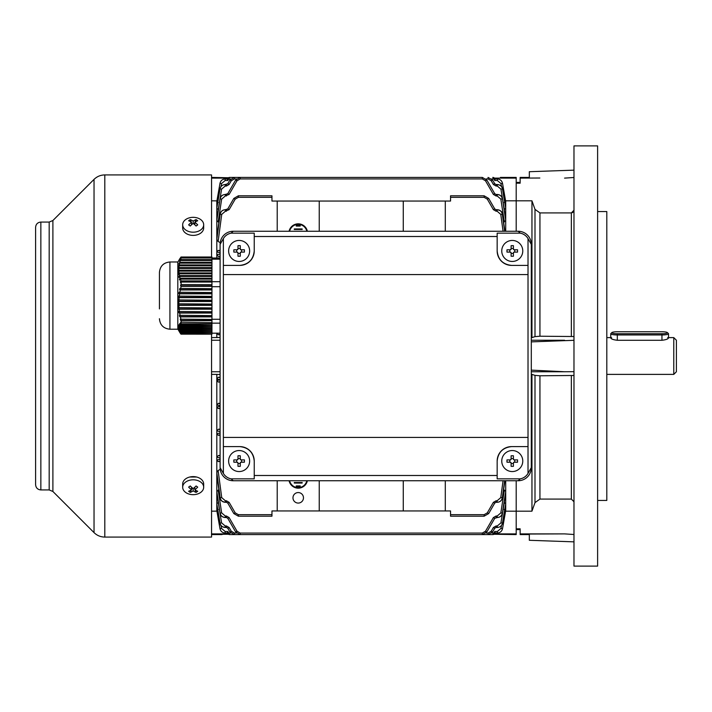 <?xml version="1.0" encoding="UTF-8"?>
<svg xmlns="http://www.w3.org/2000/svg" width="712" height="712" viewBox="0 0 712 712"><rect width="100%" height="100%" fill="white"/><g stroke="black" fill="none" stroke-linecap="round" stroke-linejoin="round"><path stroke-width="1.07" d="M298.221 492.562A5.251 5.251 0 0 0 292.97 497.813A5.251 5.251 0 0 0 298.221 503.072A5.251 5.251 0 0 0 303.472 497.813A5.251 5.251 0 0 0 298.221 492.562M307.37 231.258A9.345 9.345 0 0 0 289.081 231.258M306.827 231.258A8.82 8.82 0 0 0 289.615 231.258M306.827 480.742A8.82 8.82 0 0 1 289.615 480.742M307.37 480.742A9.345 9.345 0 0 1 289.081 480.742M485.495 531.223L486.857 531.953L482.309 534.587L482.309 533.066L485.495 531.223L493.372 517.588L494.733 518.318L486.857 531.953L482.309 534.587L240.193 534.587L235.645 531.953L240.193 534.587L240.193 533.066L237.007 531.223L229.13 517.588L226.407 516.004L226.407 517.526L225.25 517.526M277.217 480.742L277.217 510.949L271.957 510.949L271.957 516.2L238.378 516.2L233.83 513.574L238.378 516.2L238.378 514.678L235.191 512.845L233.83 513.574L227.769 503.081L233.83 513.574M497.154 502.289L496.104 502.289L496.104 500.776L493.372 502.352L487.311 512.845L493.372 502.352L494.733 503.081L488.681 513.574L484.124 516.2L450.545 516.2L450.545 510.949L445.294 510.949L445.294 480.742M500.447 177.413L516.2 177.413L516.2 231.258L516.2 183.18L520.143 183.18L520.143 177.413L529.327 177.413M222.064 534.587L211.553 534.587M222.064 534.258L228.445 534.258L222.064 534.258M231.267 531.223L229.905 531.953L227.769 528.26L229.13 527.53L231.267 531.223L234.453 533.066L234.453 534.587L229.709 534.587L227.431 533.27L227.973 533.929L228.775 533.066L229.709 534.587L234.453 534.587L229.905 531.953L234.453 534.587L266.706 534.587M493.932 534.329L495.071 533.27L492.793 534.587L455.796 534.587M494.537 533.929L493.736 533.066L492.793 534.587L488.049 534.587L492.597 531.953L488.049 534.587L488.049 533.066L486.011 533.066M220.097 334.391L218.335 334.738L220.097 334.765M220.097 429.176L218.424 429.202L220.097 429.567M220.097 403.295L218.379 403.321L220.097 403.668M220.097 408.136L218.21 408.537L220.097 408.563M220.097 377.235L218.335 377.262L220.097 377.609M220.097 381.668L218.255 382.033L220.097 382.059M495.071 178.73L494.021 179.29L494.537 178.071L492.793 177.413L495.071 178.73L494.537 178.071L493.736 178.935L492.793 177.413L493.719 177.582M485.495 180.777L486.857 180.047L494.733 193.682L493.372 194.412L485.495 180.777L482.309 178.935L482.309 177.413L486.857 180.047L482.309 177.413L240.193 177.413L235.645 180.047L240.193 177.413L234.453 177.413L229.905 180.047L234.453 177.413L229.709 177.413L228.775 178.935L227.973 178.071L229.709 177.413L227.973 178.071M216.813 258.02L216.813 208.305L220.026 188.911C220.684 186.188 222.411 184.728 225.206 184.533L225.206 186.046L221.583 189.116L218.29 209.47M505.698 231.258L505.698 218.851L502.512 198.897L505.698 218.851L505.698 208.305L504.212 209.47M504.292 209.435L500.928 189.116L497.305 186.046L497.305 184.533C500.091 184.728 501.818 186.188 502.476 188.911L505.698 208.305L505.698 201.665L504.247 202.511M218.21 209.435L216.813 208.305L216.813 201.665L219.99 183.34C220.667 180.634 222.384 179.184 225.161 178.988L225.161 180.51L227.778 180.51L227.315 179.38L227.778 180.51L225.161 180.51L221.539 183.554L221.023 186.571M501.488 186.571L500.963 183.554L497.341 180.51L494.724 180.51L497.341 180.51L497.341 178.988C500.118 179.184 501.844 180.634 502.512 183.34L505.698 201.665L505.698 200.829L531.953 200.829L531.953 337.613L534.997 336.625L539.936 336.215L573.979 336.527M573.979 541.85L529.327 540.292L529.327 534.036L564.572 533.884L520.143 533.884L520.143 528.82L516.2 528.82L516.2 511.172L505.698 511.172L505.698 503.696L502.476 523.089C501.818 525.812 500.091 527.272 497.305 527.467L496.104 527.467L497.323 527.467L497.305 525.954L500.928 522.884L504.292 502.565L505.698 503.696L505.698 480.742M218.29 502.53L221.583 522.884L225.206 525.954L225.179 527.467L226.407 527.467L225.206 527.467C222.411 527.272 220.693 525.812 220.026 523.089L216.813 503.696L216.813 374.387L220.097 374.539M491.752 533.066L493.736 533.066L494.724 531.49L495.187 532.62L494.724 531.49L497.341 531.49L500.963 528.446L501.488 525.429M221.023 525.429L221.539 528.446L225.161 531.49L227.778 531.49L228.775 533.066L230.759 533.066M227.929 533.884L211.553 533.884M216.911 511.136L211.553 511.172M227.929 178.116L211.553 178.116M211.553 177.413L228.445 177.742M211.553 200.829L216.911 200.864M220.097 340.247L211.553 340.247M220.097 371.753L211.553 371.753M211.553 374.387L216.813 374.387M220.097 337.461L211.553 337.613M216.813 511.172L216.813 503.696L218.21 502.565M219.981 528.669C220.658 531.366 222.384 532.816 225.161 533.012L227.315 533.012L225.161 533.012C222.384 532.816 220.658 531.366 219.981 528.66L216.813 510.584L219.99 528.66L216.813 510.335L218.255 509.489M216.813 337.613L216.813 333.172M218.255 202.511L216.813 201.665L216.813 200.829M216.813 201.425L219.981 183.331L216.813 201.425M218.255 382.033L216.813 380.484L219.99 379.834L216.813 378.882L218.335 377.262M218.335 334.738L216.813 333.118M494.573 533.884L516.2 533.884L516.2 534.587L494.057 534.258M573.979 375.473L539.936 375.785L534.997 375.375L531.953 374.387L531.953 511.172L516.2 511.172L516.2 480.742L516.2 533.884M494.573 178.116L516.2 178.116M505.698 510.575L502.521 528.66L505.698 510.584M220.097 256.115L218.468 256.516L220.097 256.543M218.166 490.052L221.655 512.907L225.295 516.004L225.295 517.526C222.473 517.321 220.747 515.844 220.106 513.094L216.813 491.547L218.869 489.714M500.848 512.907L502.396 513.094C501.755 515.844 500.029 517.321 497.216 517.526L497.216 516.004L500.848 512.907L504.336 490.052L505.698 491.547L502.396 513.094L505.698 493.149L502.512 513.103C501.862 515.844 500.127 517.321 497.305 517.526L494.733 518.318M503.633 489.714L504.336 490.052M218.166 221.948L216.813 220.453L220.106 198.906C220.747 196.156 222.473 194.679 225.295 194.474L225.295 195.996L221.655 199.093L218.166 221.948L218.869 222.286M502.512 198.897C502.467 196.601 500.732 195.132 497.305 194.474L497.305 194.474C500.127 194.679 501.853 196.156 502.512 198.897L505.698 220.453L503.633 222.286M504.336 221.948L500.848 199.093L497.216 195.996L497.216 194.474C500.029 194.679 501.755 196.156 502.396 198.906L500.848 199.093M220.204 469.342L218.121 470.516L221.726 497.608L225.375 500.776L225.348 502.289M403.268 480.742L403.268 510.949L319.234 510.949L319.234 480.742M487.311 199.155L488.681 198.425L494.733 208.919L493.372 209.648L487.311 199.155L484.124 197.322L484.124 195.8L488.681 198.425L484.124 195.8L450.545 195.8L450.545 201.051L271.957 201.051L271.957 195.8L238.378 195.8L233.83 198.425L238.378 195.8L238.378 197.322L235.191 199.155L229.13 209.648L227.769 208.919L233.83 198.425L235.191 199.155L229.13 209.648L225.375 211.224L221.726 214.392L218.121 241.484L220.204 242.658M220.097 250.419L218.121 250.464L220.097 250.989M504.639 480.742L502.334 497.777C501.72 500.572 499.984 502.076 497.127 502.289L497.127 500.776L500.776 497.608L503.064 480.742M503.064 231.258L500.776 214.392L497.127 211.224L497.127 209.711C499.984 209.924 501.72 211.428 502.334 214.223L504.639 231.258M220.097 455.457L218.468 455.484L220.097 455.885M220.097 434.792L218.166 435.237L220.097 435.272M220.097 461.011L218.121 461.536L220.097 461.581M227.315 533.066L227.778 531.49L225.161 531.49L225.161 533.012C222.384 532.816 220.667 531.366 219.99 528.66L221.539 528.446M220.044 497.786C219.999 500.047 221.744 501.551 225.277 502.289C222.42 502.076 220.675 500.572 220.053 497.777L216.822 475.198L220.177 497.777L216.813 472.554L218.121 470.516M219.99 513.103C220.035 515.399 221.77 516.868 225.197 517.526C222.384 517.321 220.649 515.844 219.999 513.103L216.813 493.149L219.999 513.103L221.655 512.907M219.99 523.097L216.813 504.416L219.99 523.089C220.658 525.812 222.384 527.272 225.179 527.467C221.824 526.853 220.088 525.403 219.99 523.097L221.583 522.884M216.813 207.584L219.99 188.903C220.658 186.188 222.384 184.728 225.179 184.533C222.384 184.728 220.658 186.188 219.99 188.911L216.822 207.557M221.539 183.554L219.981 183.331C220.658 180.634 222.384 179.184 225.161 178.988L227.315 178.988M221.655 199.093L219.999 198.897L216.813 218.851L219.999 198.897C220.649 196.156 222.384 194.679 225.197 194.474C222.384 194.679 220.649 196.156 219.999 198.897M218.121 241.484L216.813 239.446L220.177 214.223L216.822 236.802L220.053 214.223C220.64 211.464 222.384 209.96 225.277 209.711L227.769 208.919M218.468 256.516L216.813 254.789L220.053 254.015L220.177 252.822L216.813 251.915L218.121 250.464M218.21 408.537L216.813 407.024L220.026 406.329L219.99 405.618L216.813 404.977L218.379 403.321M218.166 435.237L216.813 433.75L220.106 432.985L219.999 431.579L216.813 430.893L218.424 429.202M218.121 461.536L216.813 460.086L220.177 459.178L220.053 457.985L216.813 457.211L218.468 455.484M505.689 504.416L502.512 523.097C501.844 525.812 500.118 527.272 497.323 527.467C500.118 527.272 501.844 525.812 502.512 523.089L505.689 504.443M504.247 509.489L505.698 510.335L502.521 528.66C501.844 531.366 500.118 532.816 497.341 533.012L495.187 533.012L497.341 533.012L497.341 531.49M505.689 207.557L502.512 188.911C501.844 186.188 500.118 184.728 497.323 184.533C500.687 185.147 502.414 186.597 502.512 188.903L500.928 189.116M500.776 497.608L502.449 497.777L504.897 480.742L502.449 497.777C501.871 500.536 500.127 502.04 497.234 502.289C500.082 502.076 501.827 500.572 502.449 497.777M495.187 178.988L497.341 178.988C500.118 179.184 501.844 180.634 502.521 183.34L505.698 201.416L502.521 183.34L500.963 183.554M502.458 214.214C502.503 211.954 500.758 210.449 497.234 209.711C500.082 209.924 501.827 211.428 502.449 214.223L504.915 231.258L502.449 214.223L500.776 214.392M225.295 194.474L227.769 193.682L235.645 180.047L227.769 193.682L229.13 194.412L237.007 180.777L229.13 194.412L225.295 195.996M225.206 184.533L227.769 183.74L229.905 180.047L227.769 183.74L229.13 184.47L231.267 180.777L229.13 184.47L226.407 186.046L225.206 186.046M227.315 179.38L227.315 178.935M225.375 500.776L226.407 500.776L226.407 502.289L225.375 502.289C222.527 502.076 220.791 500.572 220.177 497.777L221.726 497.608M495.187 533.066L495.187 532.62M494.733 528.26L492.597 531.953L491.236 531.223L493.372 527.53L494.733 528.26L496.104 527.467L496.104 525.954L493.372 527.53M237.007 531.223L235.645 531.953L227.769 518.318L229.13 517.588M403.268 510.949L445.294 510.949M277.217 510.949L319.234 510.949M484.124 514.678L484.124 516.2L488.681 513.574L487.311 512.845L484.124 514.678L450.545 514.678M493.372 209.648L496.104 211.224L497.127 211.224L496.104 211.224L496.104 209.711L497.127 209.711M493.372 194.412L496.104 195.996L497.216 195.996L496.104 195.996L496.104 194.474L497.216 194.474M493.372 184.47L491.236 180.777L492.597 180.047L488.049 177.413L492.597 180.047L494.733 183.74L493.372 184.47L496.104 186.046L497.305 186.046L496.104 186.046L496.104 184.533L497.305 184.533M495.187 178.935L494.724 180.51L494.021 179.29M497.252 517.526L497.305 517.526C500.118 517.321 501.853 515.844 502.512 513.103M500.963 528.446L502.512 528.66C501.844 531.366 500.118 532.816 497.341 533.012C500.118 532.816 501.844 531.366 502.521 528.669M220.097 380.35A1.575 1.549 78.6 0 1 219.99 379.834L220.097 379.825M220.097 379.523L219.981 379.514A1.575 1.549 -78.7 0 1 220.097 378.9M220.097 405.626L219.99 405.618A1.575 1.549 101.6 0 1 220.097 404.986M220.097 431.588L219.999 431.579A1.575 1.558 102.2 0 1 220.097 430.911M221.726 214.392L220.177 214.223C220.782 211.428 222.518 209.924 225.375 209.711L225.375 211.224L226.407 211.224L226.407 209.711M225.277 209.711C222.42 209.924 220.684 211.428 220.053 214.223M227.769 528.26L226.407 527.467L226.407 525.954L225.206 525.954M227.769 518.318L226.407 517.526M226.407 502.289L227.769 503.081L229.13 502.352L226.407 500.776M220.097 457.451A1.575 1.558 103.4 0 0 220.053 457.985M220.053 254.015A1.575 1.558 76.6 0 0 220.097 254.549M496.104 184.533L494.733 183.74M496.104 194.474L494.733 193.682M496.104 209.711L494.733 208.919M496.104 502.289L494.733 503.081M230.759 178.935L228.481 179.29L227.431 178.73M227.431 533.27L228.481 532.709M494.021 532.709L495.071 533.27M403.268 201.051L403.268 231.258M445.294 231.258L445.294 201.051M277.217 201.051L277.217 231.258M319.234 231.258L319.234 201.051M300.197 486.456L296.254 486.456L296.254 485.931L300.197 485.931L300.197 486.456M302.164 483.048L294.287 483.048L294.287 482.522L302.164 482.522L302.164 483.048M302.164 228.953L302.164 229.478L294.287 229.478L294.287 228.953L302.164 228.953M300.197 225.544L300.197 226.069L296.254 226.069L296.254 225.544L300.197 225.544M611.626 337.613L610.745 337.915C611.127 339.01 613.317 339.802 617.313 340.274L661.955 340.274C665.951 339.802 668.141 339.01 668.524 337.915L667.642 337.613M673.774 337.613L676.4 340.247L676.4 371.753L673.774 374.387L673.774 337.613L668.524 337.613M40.851 489.936L40.851 222.064C37.665 222.375 35.912 224.129 35.6 227.315L35.6 484.685C35.912 487.871 37.665 489.625 40.851 489.936L49.181 489.936L52.893 491.476L94.037 532.62C97.037 535.531 100.623 537.017 104.806 537.079L211.553 537.079L211.553 334.186M189.73 477.022L196.619 477.022M40.851 222.064L49.181 222.064L52.893 220.524L94.037 179.38C97.037 176.469 100.623 174.983 104.806 174.921L211.553 174.921L211.553 257.005M182.673 224.761L182.673 227.956A10.502 7.431 0 0 0 185.743 233.207A10.502 7.431 0 0 0 197.197 234.818A10.502 7.431 0 0 0 203.677 227.956L203.677 224.761A10.502 7.431 0 0 0 200.606 219.51A10.502 7.431 0 0 0 185.743 219.51A10.502 7.431 0 0 0 182.673 224.761A10.502 7.431 0 0 0 185.743 230.012A10.502 7.431 0 0 0 200.606 230.012A10.502 7.431 0 0 0 203.677 224.761M190.264 219.608A16.705 13.136 97.4 0 0 189.428 220.15A16.705 13.136 97.4 0 0 188.627 220.765A17.035 8.517 54.7 0 1 191.537 222.26A17.035 8.517 125.3 0 0 188.627 224.876A16.705 1.326 37.9 0 1 190.264 226.033A17.035 8.517 -54.7 0 1 193.175 223.417A17.035 8.517 54.7 0 1 196.085 226.033A16.705 1.326 -37.9 0 1 196.912 225.446A16.705 1.326 -37.9 0 1 197.722 224.876A17.035 8.517 -125.3 0 0 194.812 222.26A17.035 8.517 -54.7 0 1 197.722 220.765A16.705 13.136 -97.4 0 0 196.085 219.608A17.035 8.517 125.3 0 0 193.175 221.103A17.035 8.517 -125.3 0 0 190.264 219.608L191.288 222.1M194.812 224.796L194.812 222.26M191.537 224.796L191.537 222.26M191.537 223.986L191.537 222.722M191.946 223.702L192.409 224.031M193.175 223.417L193.175 221.103M193.94 224.031L194.812 222.722M195.061 222.1L196.085 219.608M203.677 487.239L203.677 484.044A10.502 7.431 180 0 0 200.606 478.793A10.502 7.431 180 0 0 189.152 477.182A10.502 7.431 180 0 0 182.673 484.044L182.673 487.239A10.502 7.431 180 0 0 185.743 492.49A10.502 7.431 180 0 0 200.606 492.49A10.502 7.431 180 0 0 203.677 487.239A10.502 7.431 180 0 0 200.606 481.988A10.502 7.431 180 0 0 185.743 481.988A10.502 7.431 180 0 0 182.673 487.239M190.264 485.967A16.705 1.326 142.1 0 1 189.428 486.554A16.705 1.326 142.1 0 1 188.627 487.124A17.035 8.517 54.7 0 0 191.537 489.74A17.035 8.517 125.3 0 1 188.627 491.236A16.705 13.136 82.6 0 0 190.264 492.392A17.035 8.517 -54.7 0 0 193.175 490.897A17.035 8.517 54.7 0 0 196.085 492.392A16.705 13.136 -82.6 0 0 196.912 491.85A16.705 13.136 -82.6 0 0 197.722 491.236A17.035 8.517 -125.3 0 1 194.812 489.74A17.035 8.517 -54.7 0 0 197.722 487.124A16.705 1.326 -142.1 0 1 196.085 485.967A17.035 8.517 125.3 0 1 193.175 488.583A17.035 8.517 -125.3 0 1 190.264 485.967M194.812 487.204L194.812 489.74M194.812 488.014L194.812 489.278M195.061 489.901L196.085 492.392M194.403 488.298L193.94 487.969M193.175 488.583L193.175 490.897M192.409 487.969L191.537 489.278M191.288 489.901L190.264 492.392M191.537 487.204L191.537 489.74M611.795 332.744A5.518 0.988 0 0 0 617.313 333.732L661.955 333.732A5.518 0.988 0 0 0 667.375 332.566A5.518 0.988 0 0 0 661.955 331.756L617.313 331.756A5.518 0.988 0 0 0 611.884 332.566A5.518 0.988 0 0 0 611.795 332.744M668.524 337.915L668.524 333.777A6.568 1.175 180 0 1 661.955 334.952L617.313 334.952A6.568 1.175 180 0 1 610.745 333.777A6.568 1.175 180 0 1 610.851 333.563L611.884 332.566M667.375 332.566L668.417 333.563A6.568 1.175 180 0 1 668.524 333.777M597.617 211.553L606.802 211.553L606.802 500.447L597.617 500.447M573.979 145.898L573.979 566.102L597.617 566.102L597.617 145.898L573.979 145.898M531.303 341.876L573.979 340.309M531.303 370.124L564.572 371.753L531.303 371.753M539.838 178.009L520.143 178.116M573.534 211.731L572.368 212.71M573.979 210.227L571.353 212.915L539.936 212.915L534.997 209.373L531.953 200.829M564.572 178.116L573.979 177.502M564.572 340.247L531.303 340.247M531.953 337.613L531.303 337.613M531.953 374.387L531.303 374.387M564.572 371.753L573.979 371.691M520.143 533.884L520.143 534.587L529.327 534.587M564.572 533.884L573.979 534.498M573.792 500.767L573.979 501.773L571.353 499.085L539.936 499.085L534.997 502.627L531.953 511.172M573.979 170.15L529.327 171.708L529.327 177.964M531.303 467.615A13.127 13.127 0 0 1 518.167 480.742L520.312 478.838A11.428 11.428 0 0 0 528.019 473.409L531.303 467.615L531.303 244.385L528.019 238.591A11.428 11.428 0 0 0 520.312 233.162L518.167 231.258L233.225 231.258L231.08 233.162L254.237 233.162L254.237 250.953C253.312 259.658 248.497 264.472 239.793 265.398L223.372 265.398L223.372 274.583L528.019 274.583L528.019 265.398L511.608 265.398C502.894 264.472 498.08 259.658 497.163 250.953L497.163 236.509L254.237 236.509M520.312 233.162L497.163 233.162L497.163 236.509M520.312 478.838L497.163 478.838L497.163 461.047C498.08 452.343 502.894 447.528 511.608 446.602L528.019 446.602L528.019 437.417L223.372 437.417L223.372 274.583M528.019 437.417L528.019 274.583M497.163 475.491L254.237 475.491L254.237 478.838L231.08 478.838L233.225 480.742A13.127 13.127 0 0 1 220.097 467.615L220.097 244.385A13.127 13.127 0 0 1 233.225 231.258M223.372 437.417L223.372 446.602L239.793 446.602C248.497 447.528 253.312 452.343 254.237 461.047L254.237 475.491M518.167 480.742L233.225 480.742M528.019 265.398L528.019 238.591M528.019 473.409L528.019 446.602M220.097 467.615L223.372 473.409L223.372 446.602M223.372 265.398L223.372 238.591L220.097 244.385M254.237 461.047A14.445 14.445 0 0 0 239.793 446.602M223.372 473.409A11.428 11.428 0 0 0 231.08 478.838M239.793 265.398A14.445 14.445 0 0 0 254.237 250.953M231.08 233.162A11.428 11.428 0 0 0 223.372 238.591M497.163 250.953A14.445 14.445 0 0 0 511.608 265.398M511.608 446.602A14.445 14.445 0 0 0 497.163 461.047M518.167 231.258A13.127 13.127 0 0 1 531.303 244.385M239.134 240.442A10.502 10.502 0 0 1 249.636 250.953A10.502 10.502 0 0 1 239.134 261.455A10.502 10.502 0 0 1 228.632 250.953A10.502 10.502 0 0 1 239.134 240.442M240.291 256.222A16.705 8.348 180 0 1 239.134 256.24A16.705 8.348 180 0 1 237.977 256.222L237.977 252.893L237.185 252.11L233.856 252.11A16.705 8.348 -90 0 1 233.856 249.796L237.185 249.796L237.977 249.004L237.977 245.676A16.705 8.348 -0 0 1 239.134 245.658A16.705 8.348 -0 0 1 240.291 245.676L240.291 249.004L241.074 249.796L244.403 249.796A16.705 8.348 90 0 1 244.403 252.11L241.074 252.11L240.291 252.893L240.291 256.222M241.617 249.796L241.617 252.11M240.291 253.436L237.977 253.436M236.642 252.11L236.642 249.796M237.977 248.461L240.291 248.461M241.074 249.796A0.792 0.792 0 0 1 240.291 249.004M237.977 249.004A0.792 0.792 0 0 1 237.185 249.796M237.185 252.11A0.792 0.792 0 0 1 237.977 252.893M240.291 252.893A0.792 0.792 0 0 1 241.074 252.11M512.257 240.442A10.502 10.502 0 0 1 522.768 250.953A10.502 10.502 0 0 1 512.257 261.455A10.502 10.502 0 0 1 501.755 250.953A10.502 10.502 0 0 1 512.257 240.442M513.414 256.222A16.705 8.348 180 0 1 512.257 256.24A16.705 8.348 180 0 1 511.109 256.222L511.109 252.893L510.317 252.11L506.988 252.11A16.705 8.348 -90 0 1 506.988 249.796L510.317 249.796L511.109 249.004L511.109 245.676A16.705 8.348 -0 0 1 512.257 245.658A16.705 8.348 -0 0 1 513.414 245.676L513.414 249.004L514.206 249.796L517.535 249.796A16.705 8.348 90 0 1 517.535 252.11L514.206 252.11L513.414 252.893L513.414 256.222M514.749 249.796L514.749 252.11M513.414 253.436L511.109 253.436M509.774 252.11L509.774 249.796M511.109 248.461L513.414 248.461M514.206 249.796A0.792 0.792 0 0 1 513.414 249.004M511.109 249.004A0.792 0.792 0 0 1 510.317 249.796M510.317 252.11A0.792 0.792 0 0 1 511.109 252.893M513.414 252.893A0.792 0.792 0 0 1 514.206 252.11M512.257 450.545A10.502 10.502 0 0 1 522.768 461.047A10.502 10.502 0 0 1 512.257 471.558A10.502 10.502 0 0 1 501.755 461.047A10.502 10.502 0 0 1 512.257 450.545M513.414 466.324A16.705 8.348 180 0 1 512.257 466.342A16.705 8.348 180 0 1 511.109 466.324L511.109 462.996L510.317 462.204L506.988 462.204A16.705 8.348 -90 0 1 506.988 459.89L510.317 459.89L511.109 459.107L511.109 455.778A16.705 8.348 -0 0 1 512.257 455.76A16.705 8.348 -0 0 1 513.414 455.778L513.414 459.107L514.206 459.89L517.535 459.89A16.705 8.348 90 0 1 517.535 462.204L514.206 462.204L513.414 462.996L513.414 466.324M514.749 459.89L514.749 462.204M513.414 463.539L511.109 463.539M509.774 462.204L509.774 459.89M511.109 458.564L513.414 458.564M514.206 459.89A0.792 0.792 0 0 1 513.414 459.107M511.109 459.107A0.792 0.792 0 0 1 510.317 459.89M510.317 462.204A0.792 0.792 0 0 1 511.109 462.996M513.414 462.996A0.792 0.792 0 0 1 514.206 462.204M239.134 450.545A10.502 10.502 0 0 1 249.636 461.047A10.502 10.502 0 0 1 239.134 471.558A10.502 10.502 0 0 1 228.632 461.047A10.502 10.502 0 0 1 239.134 450.545M240.291 466.324A16.705 8.348 180 0 1 239.134 466.342A16.705 8.348 180 0 1 237.977 466.324L237.977 462.996L237.185 462.204L233.856 462.204A16.705 8.348 -90 0 1 233.856 459.89L237.185 459.89L237.977 459.107L237.977 455.778A16.705 8.348 -0 0 1 239.134 455.76A16.705 8.348 -0 0 1 240.291 455.778L240.291 459.107L241.074 459.89L244.403 459.89A16.705 8.348 90 0 1 244.403 462.204L241.074 462.204L240.291 462.996L240.291 466.324M241.617 459.89L241.617 462.204M240.291 463.539L237.977 463.539M236.642 462.204L236.642 459.89M237.977 458.564L240.291 458.564M241.074 459.89A0.792 0.792 0 0 1 240.291 459.107M237.977 459.107A0.792 0.792 0 0 1 237.185 459.89M237.185 462.204A0.792 0.792 0 0 1 237.977 462.996M240.291 462.996A0.792 0.792 0 0 1 241.074 462.204M181.115 334.159L211.954 334.186L180.99 334.159L180.385 333.367L211.954 332.976L180.118 332.976L179.647 332.184L211.954 331.792L179.451 331.792L178.721 330.537L180.118 332.976M179.451 331.792L179.139 331L211.954 330.608L179.024 330.608L178.276 329.353L179.139 331M179.024 330.608L178.872 329.816L211.954 329.425L178.845 329.425L178.089 328.17L178.872 329.816M178.845 329.425L178.863 328.632L211.954 328.632L178.917 328.241L178.16 326.986L178.863 328.632M178.917 328.241L179.104 327.449L211.954 327.449L179.237 327.057L178.49 325.802L179.104 327.449M179.237 327.057L179.584 326.265L211.954 326.265L179.798 325.873L179.077 324.619L179.584 326.265M179.798 325.873L180.296 325.081L211.954 325.081L180.581 324.69L179.887 323.435L180.296 325.081M180.581 324.69L181.142 323.773L211.954 323.773L211.954 322.661L180.893 322.251L181.142 323.773M180.536 322.652L181.106 322.652L181.133 320.658L211.954 320.658L211.954 319.457L180.305 319.172L180.652 320.453L211.954 320.453M181.16 323.969L211.954 323.773M211.954 322.661L211.954 320.658M211.954 325.873L211.954 325.081M211.954 324.69L211.954 323.969M211.954 327.057L211.954 326.265M211.954 328.241L211.954 327.449M211.954 329.425L211.954 328.632M211.954 330.608L211.954 329.816M211.954 331.792L211.954 331M211.954 332.976L211.954 332.184M211.954 334.159L211.954 333.367M180.652 320.453L181.133 320.658M180.99 319.457L180.385 316.893L211.954 316.893L211.954 315.612L179.406 315.327L179.682 316.609L211.954 316.609M211.954 319.457L211.954 316.893M179.682 316.609L180.385 316.893M180.118 315.612L179.647 313.049L211.954 313.049L211.954 311.767L178.721 311.482L178.926 312.764L211.954 312.764M211.954 315.612L211.954 313.049M178.926 312.764L179.647 313.049M179.451 311.767L179.139 309.204L211.954 309.204L211.954 307.913L178.276 307.637L178.392 308.919L211.954 308.919M211.954 311.767L211.954 309.204M178.392 308.919L179.139 309.204M179.024 307.913L178.872 305.35L211.954 305.35L211.954 304.068L178.089 303.784L178.116 305.065L211.954 305.065M211.954 307.913L211.954 305.35M178.116 305.065L178.872 305.35M178.845 304.068L178.863 301.505L211.954 301.505L211.954 300.224L178.16 299.939L178.107 301.221L211.954 301.221M211.954 304.068L211.954 301.505M178.107 301.221L178.863 301.505M178.917 300.224L179.104 297.661L211.954 297.661L211.954 296.379L178.49 296.094L178.356 297.376L211.954 297.376M211.954 300.224L211.954 297.661M178.356 297.376L179.104 297.661M179.237 296.379L179.584 293.816L211.954 293.816L211.954 292.534L179.077 292.249L178.854 293.531L211.954 293.531M211.954 296.379L211.954 293.816M178.854 293.531L179.584 293.816M179.798 292.534L180.296 289.971L211.954 289.971L211.954 288.689L179.887 288.405L179.593 289.686L211.954 289.686M211.954 292.534L211.954 289.971M179.593 289.686L180.296 289.971M180.581 288.689L181.151 286.358L211.954 286.358L211.954 284.649L180.893 284.56L180.536 285.841L211.954 285.841M211.954 288.689L211.954 286.358M181.151 286.358L211.954 286.099M180.536 285.841L181.142 286.099M181.106 284.649L181.133 282.059L211.954 282.059L211.954 280.893L180.99 280.893L180.305 281.863L180.652 282.753L181.133 282.059M211.954 284.649L211.954 282.059M211.954 281.863L180.305 281.863M180.99 280.893L180.385 279.122L211.954 279.122L211.954 278.232L180.118 278.232L179.406 279.202L179.682 280.083L180.385 279.122M211.954 280.893L211.954 279.122M180.323 279.202L179.406 279.202M180.118 278.232L179.647 276.461L211.954 276.461L211.954 275.571L179.451 275.571L178.926 277.422L179.647 276.461M211.954 278.232L211.954 276.461M179.593 276.541L178.721 276.541M179.451 275.571L179.139 273.791L211.954 273.791L211.954 272.91L179.024 272.91L178.392 274.761L179.139 273.791M211.954 275.571L211.954 273.791M179.077 273.88L178.276 273.88M179.024 272.91L178.872 271.13L211.954 271.13L211.954 270.248L178.845 270.248L178.116 272.1L178.872 271.13M211.954 272.91L211.954 271.13M178.81 271.21L178.089 271.21M178.845 270.248L178.863 268.469L211.954 268.469L211.954 267.578L178.917 267.578L178.107 269.439L178.863 268.469M211.954 270.248L211.954 268.469M178.801 268.549L178.16 268.549M178.917 267.578L179.104 265.807L211.954 265.807L211.954 264.917L179.237 264.917L178.356 266.778L179.104 265.807M211.954 267.578L211.954 265.807M179.041 265.887L178.49 265.887M179.237 264.917L179.584 263.146L211.954 263.146L211.954 262.256L179.798 262.256L178.854 264.116L179.584 263.146M211.954 264.917L211.954 263.146M179.522 263.226L179.077 263.226M179.798 262.256L180.296 260.485L211.954 260.485L211.954 259.595L180.581 259.595L179.593 261.455L180.296 260.485M211.954 262.256L211.954 260.485M180.581 259.595L181.151 257.975L211.954 257.975L180.893 257.904L180.536 258.785L181.142 257.922L211.954 257.922L180.893 257.904M211.954 259.595L211.954 257.975M181.106 257.593L181.133 257.005L211.954 257.005L211.954 257.593M178.854 325.019L179.299 325.019M179.593 323.835L180.1 323.835M180.99 257.032L179.647 259.008M159.426 308.91L159.426 272.482L159.426 308.91M169.928 261.98L169.928 329.211L177.813 329.211L177.813 261.98L169.928 261.98C163.555 262.603 160.049 266.101 159.426 272.482M211.954 258.02L220.097 258.02M211.954 259.159L220.097 259.159M211.954 281.712L220.097 281.712M211.954 286.705L220.097 286.705M211.954 319.279L220.097 319.279M211.954 323.15L220.097 323.15M211.954 333.172L220.097 333.172M491.236 180.777L488.049 178.935L486.011 178.935M488.049 178.935L488.049 177.413M234.453 177.413L234.453 178.935L236.5 178.935L234.453 178.935L231.267 180.777L229.905 180.047M493.736 178.935L491.752 178.935M228.481 179.29L227.778 180.51M488.049 533.066L491.236 531.223M496.104 525.954L497.305 525.954M229.13 527.53L226.407 525.954M236.5 533.066L234.453 533.066M225.295 516.004L226.407 516.004M482.309 533.066L240.193 533.066M496.104 517.526L496.104 516.004L493.372 517.588M496.104 516.004L497.216 516.004M271.957 197.322L238.378 197.322L271.957 197.322M482.309 178.935L240.193 178.935L237.007 180.777L235.645 180.047M229.13 502.352L235.191 512.845M271.957 514.678L238.378 514.678M496.104 500.776L497.127 500.776M484.124 197.322L450.545 197.322M240.193 177.413L240.193 178.935M226.407 194.474L226.407 195.996M220.026 188.911L221.583 189.116M226.407 184.533L226.407 186.046M502.476 523.089L500.928 522.884M94.037 179.38L94.037 532.612M104.806 174.921L104.806 537.071M52.893 220.524L52.893 491.476M49.181 222.064L49.181 489.936M617.313 333.732L617.313 340.274M661.955 340.274L661.955 333.732M571.353 375.785L571.353 499.085M534.997 375.375L534.997 502.627M539.936 375.785L539.936 499.085M571.353 212.915L571.353 336.215M534.997 209.373L534.997 336.625M539.936 212.915L539.936 336.215M455.796 177.413L266.706 177.413M225.161 178.988C222.384 179.184 220.658 180.634 219.981 183.331M505.689 207.584L502.512 188.903M502.521 183.331C501.844 180.634 500.118 179.184 497.341 178.988M229.709 177.413L228.89 177.546L229.709 177.413M228.89 534.454L229.709 534.587M492.793 534.587L493.621 534.454M493.621 177.546L492.793 177.413M606.802 374.387L673.774 374.387M606.802 337.613L610.745 337.613M610.745 337.915L610.745 333.777M520.143 529.594L516.2 529.594M520.143 182.405L516.2 182.405M177.813 329.006L179.825 332.495M169.928 329.211C163.555 328.588 160.049 325.09 159.426 318.709M177.813 262.185L179.825 258.705"/></g></svg>
